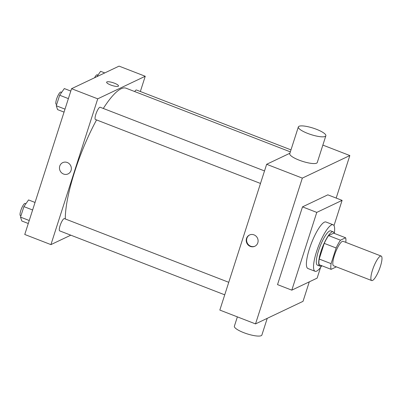 <?xml version="1.0" encoding="UTF-8"?>
<svg xmlns="http://www.w3.org/2000/svg" width="402" height="402" viewBox="0 0 402 402"><rect width="100%" height="100%" fill="white"/><g stroke="black" fill="none" stroke-linecap="round" stroke-linejoin="round"><path stroke-width="0.6" d="M372.528 280.455A13.13 3.105 -68.8 0 1 371.684 280.551A13.13 3.105 -68.8 0 1 373.533 267.184A13.13 3.105 -68.8 0 1 381.171 256.064A13.13 3.105 -68.8 0 1 379.88 267.923A13.13 3.105 -68.8 0 1 372.528 280.455M371.684 280.551L333.62 265.797A13.13 3.105 -68.8 0 1 335.469 252.436A13.13 3.105 -68.8 0 1 343.107 241.316L381.171 256.064M345.599 237.763L340.489 240.19A17.889 4.231 -68.8 0 0 336.132 247.979L324.233 243.366A17.889 4.231 -68.8 0 1 328.595 235.582L333.705 233.155L345.599 237.763A17.889 4.231 -68.8 0 1 345.785 242.351M336.132 247.979L331.097 263.652A17.889 4.231 -68.8 0 0 331.127 269.35L336.238 266.923A17.889 4.231 -68.8 0 0 336.298 266.838M324.233 243.366L319.203 259.039L331.097 263.652M319.203 259.039A17.889 4.231 -68.8 0 0 319.233 264.737L331.127 269.35M334.077 233.301A18.381 4.347 111.2 0 0 333.112 231.808A18.381 4.347 111.2 0 0 320.927 251.582A18.381 4.347 111.2 0 0 319.826 266.084A18.381 4.347 111.2 0 0 321.55 265.637M319.826 266.084L317.449 265.164A18.381 4.347 -68.8 0 1 318.55 250.657A18.381 4.347 -68.8 0 1 330.73 230.884L333.112 231.808M328.595 235.582L340.489 240.19M321.781 265.727A24.944 5.899 -68.8 0 1 316.681 271.109A24.944 5.899 -68.8 0 1 315.078 271.285A24.944 5.899 -68.8 0 1 318.59 245.893A24.944 5.899 -68.8 0 1 333.102 224.763A24.944 5.899 -68.8 0 1 334.308 233.391M315.078 271.285L307.937 268.521A24.944 5.899 -68.8 0 1 311.455 243.13A24.944 5.899 -68.8 0 1 325.967 221.999L333.102 224.763M320.58 267.395L317.138 278.119L291.802 290.154L316.766 212.402L342.102 200.367L333.997 225.612M291.802 290.154L277.531 284.621L302.495 206.869L327.826 194.834L342.102 200.367M336.183 198.07L349.835 155.549L302.329 178.116L255.521 323.906L303.028 301.339L309.284 281.847M246.511 238.451A6.236 5.879 64.6 0 1 249.486 235.004A6.236 5.879 64.6 0 1 257.471 238.115A6.236 5.879 64.6 0 1 254.838 246.27A6.236 5.879 64.6 0 1 248.285 245.13A6.236 5.879 64.6 0 1 246.511 238.451M289.907 153.237L266.647 164.287L219.839 310.078L255.521 323.906M266.647 164.287L302.329 178.116M322.861 145.097L349.835 155.549M325.851 135.781L317.268 162.503A14.442 3.402 -162.2 0 1 302.48 161.333A14.442 3.402 -162.2 0 1 289.767 153.675L298.349 126.947A14.442 3.402 17.8 0 0 311.063 134.605A14.442 3.402 17.8 0 0 325.851 135.781A14.442 3.402 17.8 0 0 316.454 129.293A14.442 3.402 17.8 0 0 298.349 126.947M302.495 206.869L316.766 212.402M249.687 234.914A6.236 5.879 -115.4 0 0 246.908 238.26A6.236 5.879 -115.4 0 0 248.597 244.858A6.236 5.879 -115.4 0 0 255.034 246.175M267.24 318.339L261.883 335.022A14.442 3.402 -162.2 0 1 243.778 332.675A14.442 3.402 -162.2 0 1 234.381 326.188L237.371 316.871M65.295 218.969A77.465 18.316 -68.8 0 1 74.727 171.538A77.465 18.316 -68.8 0 1 96.555 119.927M103.299 108.46A77.465 18.316 -68.8 0 1 126.072 88.214L290.35 151.871M260.491 183.453L95.445 119.494A6.563 1.553 -68.8 0 1 96.369 112.811A6.563 1.553 -68.8 0 1 100.188 107.249L264.511 170.93M224.733 294.832L59.682 230.874A6.563 1.553 -68.8 0 1 60.074 225.693A6.563 1.553 -68.8 0 1 64.426 218.633L228.753 282.31M134.67 91.545A6.563 1.553 -68.8 0 1 136.479 90.008L290.988 149.886M140.343 91.505L145.238 76.264L97.731 98.832L50.928 244.617L70.797 235.18M145.238 76.264L119.067 66.124L71.566 88.691L97.731 98.832M71.566 88.691L24.758 234.477L50.928 244.617M68.084 173.9A6.236 5.879 64.6 0 1 63.556 174.041A6.236 5.879 64.6 0 1 59.481 168.448A6.236 5.879 64.6 0 1 62.732 162.634A6.236 5.879 64.6 0 1 70.717 165.745A6.236 5.879 64.6 0 1 68.084 173.9A6.236 5.879 64.6 0 1 63.556 174.041A6.236 5.879 64.6 0 1 59.481 168.448A6.236 5.879 64.6 0 1 62.732 162.634M118.213 86.279A6.236 1.467 -162.2 0 1 111.389 85.249A6.236 1.467 -162.2 0 1 106.625 82.184A6.236 1.467 -162.2 0 1 113.012 82.691A6.236 1.467 -162.2 0 1 118.505 85.998A6.236 1.467 -162.2 0 1 118.213 86.279M106.625 82.184A6.236 1.467 -162.2 0 1 113.012 82.696A6.236 1.467 -162.2 0 1 118.505 85.998M104.751 72.923L100.611 71.32L96.882 76.666M94.581 77.757A6.563 1.553 -68.8 0 1 97.229 74.797L97.977 75.089M35.039 202.452L28.557 199.94L23.899 206.613L20.522 217.135L21.803 220.984L28.281 223.497M23.899 206.613L32.617 209.99M20.522 217.135L29.24 220.512M20.934 215.859L20.427 215.663A6.563 1.553 -68.8 0 1 21.351 208.98A6.563 1.553 -68.8 0 1 25.175 203.422L25.924 203.713M70.797 91.073L64.32 88.561L59.662 95.234L56.28 105.751L57.561 109.605L64.044 112.113M59.662 95.234L68.38 98.611M56.28 105.751L64.998 109.133M56.692 104.475L56.19 104.279A6.563 1.553 -68.8 0 1 57.114 97.601A6.563 1.553 -68.8 0 1 60.933 92.038L61.687 92.329"/></g></svg>

